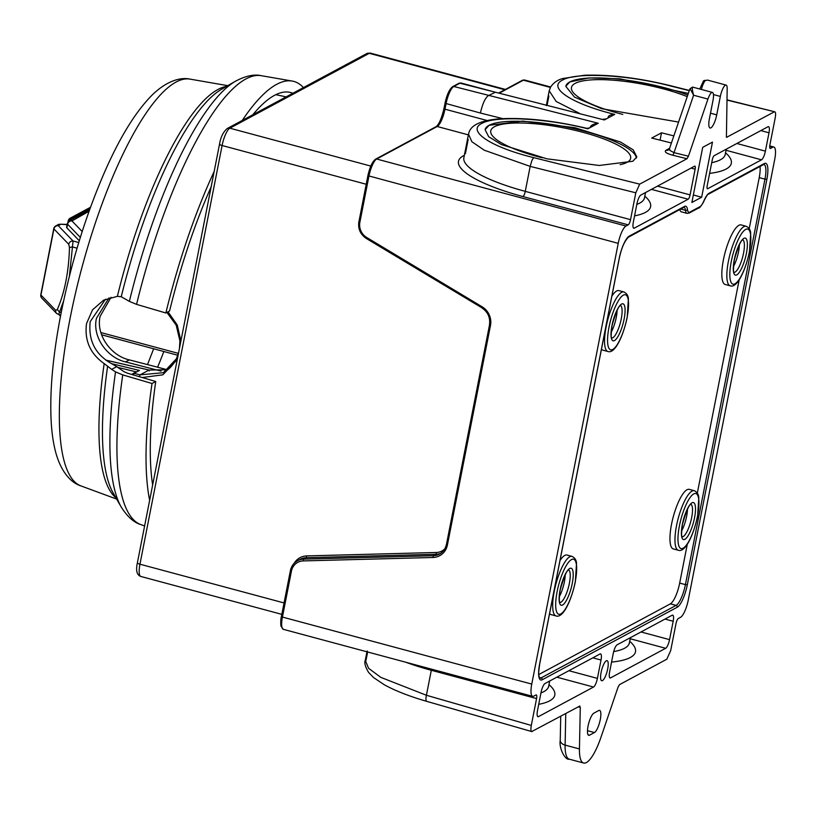<?xml version="1.0" encoding="UTF-8"?>
<svg xmlns="http://www.w3.org/2000/svg" width="816" height="816" viewBox="0 0 816 816"><rect width="100%" height="100%" fill="white"/><g stroke="black" fill="none" stroke-linecap="round" stroke-linejoin="round"><path stroke-width="1.22" d="M129.367 301.379L136.578 304.378A232.458 62.903 -75 0 1 206.989 122.278A232.458 62.903 -75 0 1 261.324 75.694C254.235 74.032 245.647 75.857 235.538 81.182A228.378 61.802 105 0 0 198.38 123.114A228.378 61.802 105 0 0 129.367 301.379L121.247 296.738L117.371 296.351L103.632 300.155L92.524 309.835L86.516 323.626C84.344 340.456 90.239 353.787 104.173 363.61L111.67 369.373L116.739 366.649L112.271 364.038C95.492 354.878 88.138 340.751 90.199 321.647L105.519 299.227M116.739 366.649L123.961 371.678L127.684 373.259L155.734 381.5L152.021 383.5L122.747 374.891L115.535 371.892L111.67 369.373M152.653 484.99A223.757 60.547 -75 0 1 155.734 381.5M152.021 383.5A235.294 63.668 105 0 0 149.644 500.341M161.078 371.107L125.562 361.906L129.326 359.887L167.606 369.811M109.038 297.86L96.461 318.281C92.096 336.651 107.039 357.765 125.562 361.906M129.326 359.887C110.813 355.776 95.737 334.642 100.133 316.312L111.047 297.279M79.305 240.751L66.871 227.878A7.711 1.836 -168.9 0 1 66.586 227.215L67.3 223.543A7.711 1.836 11.1 0 0 67.595 224.206A3.856 3.539 -44 0 1 71.951 220.942L89.097 211.211M63.577 301.033L58.67 314.456M61.2 312.579L59.527 312.13L57.314 309.509C64.719 292.342 68.779 271.687 69.472 247.523L68.717 244.27A3.856 3.539 136 0 1 70.298 241.791A3.856 3.539 -44 0 1 71.635 241.128A3.856 3.539 136 0 1 73.073 241.006L69.411 276.155M57.314 309.509L55.753 310.376A3.856 3.539 136 0 0 56.753 313.599M41.81 298.136A3.856 3.539 -44 0 1 40.943 295.045A3.856 0.918 -168.9 0 1 40.8 294.719A3.856 3.856 0 0 0 41.81 298.136L56.62 313.466L60.67 315.251M67.096 224.604A23.123 5.498 -168.9 0 1 60.965 224.227L67.126 224.42M55.753 310.376L40.943 295.045L53.917 228.939A3.856 3.539 -44 0 1 58.273 225.675L60.965 224.227L58.67 224.38M73.603 218.443A23.123 5.498 -168.9 0 0 72.706 217.923A3.856 2.989 118.6 0 0 69.013 220.942M77.071 248.186L72.328 246.911L69.472 247.523M68.401 220.636A3.856 0.918 11.1 0 0 68.197 220.85A3.856 0.918 11.1 0 0 68.524 221.34M136.578 304.378L165.862 312.987L169.565 310.988A223.757 60.547 -75 0 1 211.15 186.823M252.776 114.801A223.757 60.547 -75 0 1 289.313 92.218A223.757 60.547 -75 0 1 292.873 93.259M214.169 171.472A235.294 63.668 105 0 0 165.862 312.987M303.409 87.598A235.294 63.668 105 0 0 292.23 81.059A235.294 63.668 105 0 0 242.24 120.462M579.88 706.013L531.736 731.564L426.727 701.352A7.711 2.05 -73.9 0 1 426.411 695.263L380.827 677.372L368.567 668.284L365.272 660.338L365.803 657.676A92.473 21.991 11.1 0 0 365.762 657.9L367.231 650.984L365.792 659.746A92.473 21.991 11.1 0 0 365.966 660.47L367.639 651.984M366.088 656.268L366.976 651.811M366.955 651.8L366.17 655.778M367.19 651.862L366.221 658.033L367.424 651.923M579.595 706.064L580.288 707.431L579.442 748.945A38.342 10.373 105 0 0 583.593 763.011A38.342 10.373 105 0 0 600.913 737.419L618.059 687.143L619.528 684.624L666.815 659.216L670.701 650.556L675.974 623.699A4.621 1.255 -75 0 1 678.3 618.508L680.503 617.324A15.412 4.172 105 0 0 688.276 600.005L774.741 159.283A15.412 4.172 105 0 0 773.854 147.023A15.412 4.172 105 0 0 772.732 147.217L770.539 148.4A4.621 1.255 -75 0 1 770.202 148.451A4.621 1.255 -75 0 1 769.927 144.779L775.2 117.922C775.965 113.465 775.628 111.455 774.2 111.884L726.587 137.333M532.307 731.473C530.869 731.911 530.533 729.902 531.298 725.434L536.571 698.578A4.621 1.255 -75 0 0 536.306 694.906A4.621 1.255 -75 0 0 535.969 694.967L533.766 696.14A15.412 4.172 105 0 1 532.644 696.334A15.412 4.172 105 0 1 531.757 684.083L618.222 243.352A15.412 4.172 105 0 1 625.994 226.032L376.666 159.018L437.192 126.5L468.364 134.875M726.413 137.17L727.178 88.74A9.965 2.693 105 0 0 726.097 85.088A9.965 2.693 105 0 0 720.344 96.41L716.723 114.872A11.557 3.131 -75 0 1 710.053 128.01A11.557 3.131 -75 0 1 709.39 118.81L713.011 100.348A9.965 2.693 105 0 0 712.429 92.422A9.965 2.693 105 0 0 707.931 99.083L688.439 156.213L686.98 158.743L639.683 184.141L635.797 192.8L630.533 219.657A4.621 1.255 -75 0 1 628.198 224.849L625.994 226.032M726.944 100.072L774.741 111.792L726.954 99.838M765.398 151.154L768.998 132.794A7.711 2.081 -75 0 0 768.56 126.664A7.711 2.081 -75 0 0 767.999 126.755L714.194 155.662A3.856 1.04 -75 0 0 712.246 159.987L707.207 185.701A3.856 1.04 -75 0 0 707.431 188.761A3.856 1.04 -75 0 0 707.707 188.72L761.512 159.814A7.711 2.081 -75 0 0 765.398 151.154L736.858 143.483M636.939 203.735L633.338 222.095A7.711 2.081 -75 0 0 633.777 228.225A7.711 2.081 -75 0 0 634.338 228.123L688.143 199.226A3.856 1.04 -75 0 0 690.081 194.891L695.13 169.187A3.856 1.04 -75 0 0 694.906 166.127A3.856 1.04 -75 0 0 694.63 166.168L640.825 195.075A7.711 2.081 -75 0 0 636.939 203.735M712.48 142.096L702.698 147.349L691.876 202.47L701.658 197.217L712.48 142.096M601.096 672.466A10.404 2.815 -75 0 1 607.094 660.644A10.404 2.815 -75 0 1 607.696 668.916A10.404 2.815 -75 0 1 601.698 680.738A10.404 2.815 -75 0 1 601.096 672.466M541.1 692.203L537.499 710.563A7.711 2.081 -75 0 0 537.948 716.693A7.711 2.081 -75 0 0 538.499 716.601L593.528 687.041A7.711 2.081 -75 0 0 597.414 678.382L601.025 660.022A7.711 2.081 -75 0 0 600.576 653.891A7.711 2.081 -75 0 0 600.015 653.983L544.986 683.543A7.711 2.081 -75 0 0 541.1 692.203M669.559 639.632L673.169 621.262A7.711 2.081 -75 0 0 672.721 615.131A7.711 2.081 -75 0 0 672.16 615.233L617.131 644.793A7.711 2.081 -75 0 0 613.244 653.453L609.644 671.813A7.711 2.081 -75 0 0 610.093 677.943A7.711 2.081 -75 0 0 610.654 677.841L665.672 648.292A7.711 2.081 -75 0 0 669.559 639.632L641.029 631.961M598.771 710.512A11.557 3.131 -75 0 1 599.607 710.369A11.557 3.131 -75 0 1 599.984 720.946A11.557 3.131 -75 0 1 594.446 732.544L589.56 735.175A11.557 3.131 -75 0 1 588.713 735.318A11.557 3.131 -75 0 1 588.346 724.741A11.557 3.131 -75 0 1 593.885 713.143L598.771 710.512M502.789 118.636L480.42 113.047C482.46 103.969 485.051 98.195 488.192 95.727L495.404 92.239L604.37 119.962L614.764 114.383C610.592 114.689 608.43 115.576 608.267 117.055L609.399 117.259M589.458 127.969L586.755 128.316L587.857 128.826L598.261 123.247L453.798 86.486L459.908 83.201A15.412 4.172 -75 0 1 461.03 83.008L495.404 92.239M673.853 135.895L661.501 132.804L651.719 138.057L671.425 142.984M636.388 158.09A77.061 18.329 11.1 0 0 572.21 128.245A77.061 18.329 11.1 0 0 489.059 125.307L485.092 129.673L488.682 136.7L501.401 144.554L546.863 158.814L599.23 165.464L632.859 161.252L636.827 156.886L633.236 149.858L620.517 142.004L575.056 127.745L522.689 121.094L489.059 125.307A77.061 18.329 11.1 0 0 485.092 129.703M688.347 93.412L619.905 78.805L588.979 77.928L569.772 81.947L565.804 86.323L574.495 97.114L601.678 108.691L678.565 122.074M607.879 118.075L608.267 117.055M689.285 90.658L668.447 85.445A7.711 2.122 -76 0 1 668.998 85.343C637.928 77.836 609.715 74.46 584.368 75.245L562.785 78.509C557.522 79.907 553.442 82.783 550.555 87.149L549.209 90.821L556.165 101.459L579.248 113.21M546.659 105.06L547.373 100.796L546.455 105.009M549.209 90.821L548.678 93.514A92.473 21.991 -168.9 0 1 548.678 93.514L546.424 104.999M546.312 105.59L547.832 98.328A92.473 21.991 -168.9 0 0 547.842 98.634L546.791 105.091M546.904 105.121L548.729 95.809A92.473 21.991 -168.9 0 0 548.852 96.308L547.118 105.172M590.733 127.286L590.243 127.184C590.968 125.174 593.64 123.859 598.261 123.247M586.745 128.316C554.951 120.788 526.493 117.596 501.381 118.718C469.18 120.737 469.312 132.202 468.506 134.181L471.872 141.729L484.255 150.195L530.176 166.393L531.818 160.793A7.711 2.122 -76 0 1 533.929 157.702C490.997 147.257 466.007 130.713 482.021 123.328C495.679 115.484 546.241 118.116 587.857 128.826L587.857 128.826M465.538 152.99L466.67 144.146L465.191 151.062A92.473 21.991 11.1 0 1 465.232 150.838A92.473 21.991 11.1 0 1 465.304 150.552M465.528 149.44L467.129 141.678A92.473 21.991 -168.9 0 0 467.14 141.984L465.661 151.195L468.017 139.159A92.473 21.991 -168.9 0 0 468.149 139.658L465.406 153.632A92.473 21.991 11.1 0 1 465.232 152.908M468.506 134.181L467.976 136.864A92.473 21.991 -168.9 0 1 467.976 136.864L465.63 148.951M180.887 341.078L180.897 340.955A219.443 59.384 -75 0 1 181.193 339.527M178.602 352.757L176.501 358.561L177.276 359.509M168.014 311.824L177.245 325.003L180.897 340.955L179.989 340.782L180.897 340.955M133.232 375.074L134.048 373.351L140.107 374.85L163.384 372.688L176.399 358.775M139.24 376.819L140.107 374.85L149.032 370.056L149.277 370.964L149.032 370.056L105.866 360.182M105.774 360.121L149.134 370.036L167.81 369.74L149.032 370.056M176.501 358.561L178.796 351.747M176.98 361.019A219.443 59.384 -75 0 1 177.235 359.611L162.863 374.819L142.188 377.522M111.506 363.661L139.454 370.444L133.079 373.473A1.54 1.438 -118.2 0 0 132.376 374.442M136.119 371.841L117.83 367.414M660.062 140.148L661.501 132.804M693.345 194.983L701.658 197.217M686.98 158.743L672.619 155.183A3.856 1.02 103.9 0 0 673.322 154.316A3.856 1.02 103.9 0 0 674.016 152.643L693.6 95.227C692.141 89.668 691.917 86.996 692.917 87.2A2.305 2.213 -87.3 0 0 692.468 87.128L689.887 88.883L669.528 148.553L669.895 150.44L674.016 152.643L688.439 156.213M707.931 99.083L693.6 95.227L690.224 88.852M669.528 148.553L668.447 149.971A3.856 3.59 61.8 0 1 668.437 149.981A3.856 3.59 61.8 0 1 665.958 150.266C664.071 151.786 666.284 153.428 672.619 155.183M699.761 89.015L703.474 80.957A2.305 1.999 44.9 0 1 705.391 80.498L707.533 80.09L726.097 85.088M542.069 157.753A71.288 16.952 -168.9 0 1 490.753 130.835A71.288 16.952 -168.9 0 1 494.435 126.745A71.288 16.952 -168.9 0 1 573.781 130.03A71.288 16.952 -168.9 0 1 630.656 158.284A71.288 16.952 -168.9 0 1 626.984 162.374A71.288 16.952 -168.9 0 1 620.109 164.669M687.786 95.033A77.061 18.329 11.1 0 0 569.772 81.947A77.061 18.329 11.1 0 0 565.794 86.343M622.771 114.403A71.288 16.952 -168.9 0 1 571.465 87.485A71.288 16.952 -168.9 0 1 575.137 83.395A71.288 16.952 -168.9 0 1 687.245 96.625M687.307 544.201L679.677 583.083A18.493 5.008 105 0 1 670.354 603.86L538.764 674.546M760.012 166.474A18.493 5.008 -75 0 1 759.227 177.613L749.2 228.704M739.184 279.766L697.323 493.139M679.881 209.518A15.412 4.172 105 0 0 681.319 211.823L687.052 213.364L689.183 213.058A1.53 1.428 -118.2 0 0 689.887 212.099L699.904 206.713A13.882 3.754 105 0 0 704.004 200.665A16.942 4.59 -75 0 1 709.002 193.29L764.266 163.598A20.033 5.416 -75 0 1 766.877 179.275L687.327 584.746A20.033 5.416 -75 0 1 677.229 607.247L542.232 679.759A20.033 5.416 -75 0 1 539.621 664.081L619.171 258.621A20.033 5.416 -75 0 1 629.269 236.11L684.542 206.428A16.942 4.59 -75 0 1 687.48 209.539A13.882 3.754 105 0 0 689.887 212.099M723.384 259.947A30.824 8.344 105 0 0 725.169 284.468L730.177 285.814A30.824 8.344 -75 0 1 728.402 261.293A30.824 8.344 -75 0 1 746.181 226.277L741.173 224.92A30.824 8.344 105 0 0 723.384 259.947M671.507 524.382A30.824 8.344 105 0 0 673.282 548.903L678.3 550.249A30.824 8.344 -75 0 1 676.515 525.728A30.824 8.344 -75 0 1 694.304 490.712L689.285 489.365A30.824 8.344 105 0 0 671.507 524.382M611.867 296.126A30.824 8.344 -75 0 1 618.885 290.608L623.903 291.955A30.824 8.344 -75 0 0 606.115 326.981A30.824 8.344 -75 0 0 607.9 351.492L602.881 350.146A30.824 8.344 -75 0 1 601.463 349.156M559.99 560.561A30.824 8.344 -75 0 1 567.008 555.043L572.026 556.39A30.824 8.344 -75 0 0 554.237 591.416A30.824 8.344 -75 0 0 556.022 615.927L551.004 614.581A30.824 8.344 -75 0 1 549.586 613.591M739.378 244.596A16.871 4.57 -75 0 1 738.521 251.818A16.871 4.57 -75 0 1 733.472 266.536M687.49 509.031A16.871 4.57 -75 0 1 686.644 516.253A16.871 4.57 -75 0 1 681.595 530.981M617.09 310.284A16.871 4.57 -75 0 1 616.243 317.506A16.871 4.57 -75 0 1 611.194 332.224M565.213 574.719A16.871 4.57 -75 0 1 564.356 581.941A16.871 4.57 -75 0 1 559.317 596.659M614.764 114.383L614.764 114.383C572.363 104.081 547.25 87.791 562.183 80.274C575.107 72.114 626.26 74.603 668.447 85.445M104.173 363.61A214.516 58.048 105 0 0 110.905 492.16A214.516 58.048 105 0 0 115.892 497.75M115.535 371.892A228.378 61.802 105 0 0 121.115 506.848L113.098 492.884A216.556 58.599 -75 0 1 107.63 366.149M144.616 525.983L140.668 524.535A232.458 62.903 -75 0 1 122.747 374.891M116.657 499.086L80.845 485.877A210.65 56.998 -75 0 1 70.013 318.781A210.65 56.998 -75 0 1 190.169 79.142L227.786 85.67M226.45 86.445A214.516 58.048 105 0 0 218.035 89.444A214.516 58.048 105 0 0 117.371 296.351M157.58 367.21A169.952 45.992 105 0 0 163.843 351.523M71.951 220.942L82.192 231.55M72.002 220.391A3.856 3.59 -118.2 0 0 69.258 220.789M66.871 227.878L67.595 224.206L80.345 237.405M100.868 332.551L178.367 353.379M69.962 218.321A3.856 3.59 -118.2 0 1 72.706 217.923L90.025 208.621M78.764 242.536L73.073 241.006L58.273 225.675A3.856 3.59 -118.2 0 0 55.529 226.073M53.968 228.388A3.856 0.918 11.1 0 0 53.774 228.602A3.856 0.918 11.1 0 0 53.917 228.939L68.717 244.27M121.247 296.738A216.556 58.599 -75 0 1 186.374 129.01A216.556 58.599 -75 0 1 221.605 89.25L235.538 81.182M531.298 725.434L426.411 695.263L431.307 670.283A4.621 1.255 105 0 0 431.491 669.151M405.878 662.266A92.473 21.991 11.1 0 0 431.307 670.283L536.571 698.578M366.517 238.517L366.7 237.476A13.872 12.944 -118.2 0 1 359.876 222.278L368.893 176.327A15.412 4.172 -75 0 1 376.666 159.018A1.54 1.438 -118.2 0 0 375.564 159.171M367.945 175.685L618.222 243.352M531.757 684.083L282.428 617.059L291.434 571.118A13.872 12.944 -118.2 0 1 303.246 560.918L303.613 559.133A15.412 14.382 -118.2 0 0 297.534 560.745A15.412 14.382 -118.2 0 0 290.496 570.466L291.434 571.118M366.7 237.476L482.164 306.816A16.952 15.82 61.8 0 1 490.498 325.4L447.403 545.027A16.952 15.82 61.8 0 1 432.98 557.491L303.246 560.918M532.644 696.334L283.315 629.32A15.412 4.172 -75 0 1 282.428 617.059L281.479 616.417M446.423 544.578A15.412 14.382 61.8 0 1 439.426 554.105A15.412 14.382 61.8 0 1 433.347 555.716L303.613 559.133L306.296 557.695L306.663 555.91L436.407 552.483L436.04 554.268A15.412 14.382 -118.2 0 0 440.722 553.309M283.315 629.32L280.898 625.984C280.602 621.863 280.765 618.701 281.398 616.498L290.414 570.557C291.373 566.141 293.74 562.867 297.534 560.745L300.217 559.297A15.412 14.382 61.8 0 1 306.296 557.695L436.04 554.268L433.347 555.716L432.98 557.491M294.168 563.295A16.952 15.82 61.8 0 1 306.663 555.91M436.407 552.483A13.872 12.944 -118.2 0 0 444.74 548.903M284.06 602.942L139.944 564.203L222.095 145.513L366.211 184.253M281.826 614.356L140.842 576.463A15.412 4.172 -75 0 1 139.342 573.821A15.412 4.172 -75 0 1 139.944 564.203A3.856 0.918 -168.9 0 1 137.384 562.805L219.535 144.116A3.856 0.918 11.1 0 0 222.095 145.513A15.412 4.172 -75 0 1 225.563 134.354A15.412 4.172 -75 0 1 229.867 128.194L369.26 53.315A15.412 4.172 -75 0 1 370.382 53.122L505.42 89.423M370.382 53.122L366.721 53.591A3.856 3.59 61.8 0 1 369.26 53.315L504.808 89.75M499.198 93.197L523.403 80.192A15.412 4.172 -75 0 1 524.525 79.999L550.637 87.016M522.301 80.356A1.54 1.438 61.8 0 1 523.403 80.192L550.402 87.445M769.712 146.401L772.732 147.217M770.539 148.4L769.937 148.237M639.683 184.141L533.929 157.702M669.61 148.308L665.958 150.266M461.03 83.008L458.898 83.303A1.54 1.438 -118.2 0 1 459.908 83.201L604.37 119.962M487.142 120.523L444.965 109.181L446.026 103.805A15.412 4.172 -75 0 1 453.798 86.486A1.54 1.438 61.7 0 0 452.778 86.588L452.778 86.588C449.534 88.934 446.944 94.483 445.006 103.244L480.42 113.047M635.797 192.8L530.176 166.393L525.269 191.362A92.473 21.991 -168.9 0 1 463.865 157.794L465.232 150.838M630.533 219.657L525.269 191.362A4.621 1.255 105 0 1 522.944 196.554L628.198 224.849M464.365 155.295A97.104 23.093 11.1 0 0 522.944 196.554M436.101 126.664A1.54 1.438 61.8 0 1 437.192 126.5A15.412 4.172 105 0 0 444.965 109.181L444.026 108.538M445.077 103.153L443.945 108.62C441.568 118.473 438.977 124.471 436.183 126.613L375.646 159.13C372.402 161.466 369.811 167.015 367.873 175.777L358.938 221.626M440.212 120.809A16.952 4.59 105 0 0 443.986 108.732M370.801 166.076L229.867 128.194A3.856 3.59 -118.2 0 0 227.317 128.469C223.309 131.804 220.708 137.017 219.535 144.116M359.876 222.278L358.856 221.717C357.867 228.847 360.386 234.457 366.394 238.537L481.981 307.856M482.164 306.816L481.858 307.877C487.917 312.008 490.457 317.659 489.478 324.839L490.498 325.4M489.549 324.748L446.464 544.384M447.403 545.027L446.383 544.466C445.434 548.842 443.108 552.055 439.426 554.105M132.294 374.534A1.54 1.54 0 0 0 132.284 374.615A1.54 0.612 -172 0 1 132.294 374.564A1.54 1.54 0 0 1 133.079 373.473A1.54 1.438 -118.2 0 1 134.048 373.351L139.454 370.444M458.898 83.303A1.54 1.438 -118.2 0 0 458.898 83.314L452.778 86.588M692.917 87.2A9.965 2.693 -75 0 1 693.08 87.22L692.468 87.128M716.723 114.872L710.491 113.2M713.459 94.564L720.344 96.41M701.383 89.454A9.965 2.693 -75 0 1 705.391 80.498M583.593 763.011L569.262 759.166A38.342 10.373 -75 0 1 565.111 745.1A7.711 4.998 -178.8 0 1 560.235 740.326L560.735 716.203M579.442 748.945L565.111 745.1L565.763 713.5M580.288 707.431L578.177 706.829M589.56 735.175L588.061 734.777M587.479 730.677L594.446 732.544M670.354 603.86L676.087 605.401L541.09 677.912L539.305 677.433M542.232 679.759A1.53 1.428 -118.2 0 0 541.09 677.912A18.493 5.008 -75 0 1 539.753 678.147L538.978 676.25C539.08 674.149 537.815 677.321 539.702 664L619.252 258.529C621.435 248.054 624.546 240.904 628.575 237.079A1.53 1.428 -118.2 0 0 629.269 236.11M759.227 177.613L764.969 179.153L685.42 584.623L679.677 583.083M687.327 584.746L685.42 584.623A18.493 5.008 -75 0 1 676.087 605.401A1.53 1.428 61.8 0 1 677.229 607.247M764.266 163.598A1.53 1.428 61.8 0 1 763.572 164.567L763.909 164.444A18.493 5.008 -75 0 1 764.969 179.153L766.877 179.275M684.542 206.428A1.53 1.428 61.8 0 1 683.839 207.386L684.022 207.315A15.412 4.172 -75 0 1 685.501 210.334A15.412 4.172 105 0 0 687.052 213.364M687.48 209.539A1.53 1.234 172.6 0 1 685.501 210.334L680.738 209.059M699.904 206.713A1.53 1.428 61.8 0 1 699.21 207.682C698.506 209.437 703.637 202.796 703.984 200.889A1.53 0.694 23.3 0 1 703.831 201.062M704.004 200.665A1.53 0.694 23.3 0 1 703.984 200.889C706.564 195.891 708.002 193.688 708.298 194.249A1.53 1.428 -118.2 0 0 709.002 193.29M749.384 251.756A28.519 7.711 105 0 0 745.661 229.439A28.519 7.711 105 0 0 731.279 261.477A28.519 7.711 105 0 0 735.002 283.795A28.519 7.711 105 0 0 749.384 251.756M746.416 253.348A19.166 5.192 -75 0 1 736.746 274.89A19.166 5.192 -75 0 1 734.247 259.886A19.166 5.192 -75 0 1 743.917 238.343A19.166 5.192 -75 0 1 746.416 253.348M734.053 272.381A16.871 4.57 105 0 0 743.549 253.164A16.871 4.57 105 0 0 742.795 239.843M697.496 516.191A28.519 7.711 105 0 0 693.784 493.874A28.519 7.711 105 0 0 679.402 525.912A28.519 7.711 105 0 0 683.114 548.23A28.519 7.711 105 0 0 697.496 516.191M694.538 517.793A19.166 5.192 -75 0 1 684.869 539.325A19.166 5.192 -75 0 1 682.37 524.321A19.166 5.192 -75 0 1 692.039 502.789A19.166 5.192 -75 0 1 694.538 517.793M682.176 536.816A16.871 4.57 105 0 0 691.662 517.609A16.871 4.57 105 0 0 690.917 504.278M609.001 327.165A28.519 7.711 105 0 0 612.714 349.483A28.519 7.711 105 0 0 627.096 317.444A28.519 7.711 105 0 0 623.383 295.127A28.519 7.711 105 0 0 609.001 327.165M624.128 319.036A19.166 5.192 -75 0 1 614.468 340.578A19.166 5.192 -75 0 1 611.969 325.574A19.166 5.192 -75 0 1 621.639 304.031A19.166 5.192 -75 0 1 624.128 319.036M611.765 338.059A16.871 4.57 105 0 0 621.262 318.852A16.871 4.57 105 0 0 620.517 305.521M557.124 591.6A28.519 7.711 105 0 0 560.837 613.918A28.519 7.711 105 0 0 575.219 581.879A28.519 7.711 105 0 0 571.506 559.562A28.519 7.711 105 0 0 557.124 591.6M572.251 583.471A19.166 5.192 -75 0 1 562.581 605.013A19.166 5.192 -75 0 1 560.082 590.009A19.166 5.192 -75 0 1 569.752 568.466A19.166 5.192 -75 0 1 572.251 583.471M559.888 602.494A16.871 4.57 105 0 0 569.384 583.287A16.871 4.57 105 0 0 568.64 569.956M760.849 130.601L768.998 132.794M726.026 150.277L761.512 159.814M725.526 152.816A100.184 23.827 -168.9 0 1 715.805 172.4A100.184 23.827 -168.9 0 1 709.624 173.369M726.24 149.185L725.21 154.459A92.473 21.991 -168.9 0 1 711.715 162.7M634.338 228.123L633.338 227.858M651.454 189.363L688.143 199.226M644.824 196.166A100.184 23.827 -168.9 0 1 645.456 212.384A100.184 23.827 -168.9 0 1 634.552 215.863M690.081 194.891L657.472 186.13M644.487 198.451L644.507 197.809A92.473 21.991 -168.9 0 1 636.796 204.418M691.05 168.086L695.13 169.187M538.499 716.601L537.509 716.336M556.838 677.178L593.528 687.041M548.995 684.634A100.184 23.827 -168.9 0 1 549.617 700.862A100.184 23.827 -168.9 0 1 538.723 704.33M597.414 678.382L568.885 670.711M549.698 681.013L548.668 686.287A92.473 21.991 -168.9 0 1 540.967 692.896M592.865 657.829L601.025 660.022M665.009 619.069L673.169 621.262M610.654 677.841L609.654 677.576M630.197 638.755L665.672 648.292M629.697 641.284A100.184 23.827 -168.9 0 1 620.884 660.685A100.184 23.827 -168.9 0 1 611.551 662.092M630.411 637.663L629.371 642.937A92.473 21.991 -168.9 0 1 613.673 651.607M140.668 524.535C133.712 522.413 127.194 516.528 121.115 506.848M80.845 485.877C71.93 483.103 62.077 473.545 56.375 454.696C53.611 445.23 51.877 434.194 51.184 421.597C49.643 392.221 52.693 357.377 60.323 317.077C70.594 264.353 85.578 215.506 105.274 170.544C120.666 135.711 136.68 110.17 153.286 93.932C167.759 80.366 181.132 77.071 190.169 79.142M147.502 364.599L153.663 348.779M67.3 223.543L69.462 220.667L89.576 209.865M101.592 334.784L177.786 355.266M59.109 314.823L60.486 316.251M40.8 294.719L53.774 228.602A3.856 3.856 0 0 1 55.733 225.95L58.834 224.288M90.515 207.264L70.156 218.198A3.856 3.856 0 0 0 68.197 220.85L67.983 221.962M261.324 75.694L292.23 81.059M426.727 701.352C409.367 696.334 395.148 690.764 384.071 684.634L373.514 677.515L368.618 672.455C365.262 666.825 364.15 662.786 365.272 660.338M769.753 145.921L773.854 147.023M689.357 90.443L668.998 85.343M366.721 53.591L227.317 128.469M140.842 576.463C136.823 575.056 135.67 570.506 137.384 562.805M275.839 94.687L286.161 96.869M179.438 348.493L179.908 340.843L176.205 325.186L166.903 312.416M176.409 358.652C173.42 364.905 169.075 369.577 163.394 372.677M498.647 93.055L522.383 80.305L524.525 79.999M693.08 87.22L712.429 92.422M703.474 80.957L707.533 80.09M606.441 118.85L603.361 119.238M569.262 759.166C565.406 760.532 558.807 748.537 560.235 740.326M683.839 207.386L628.575 237.079M689.183 213.058L699.21 207.682M763.572 164.567L708.298 194.249M730.177 285.814C737.062 288.415 745.436 270.841 749.496 251.624L750.679 233.284C750.567 230.071 749.068 227.725 746.181 226.277M733.808 272.34L734.135 272.503C734.675 270.524 732.258 277.307 734.369 259.753C738.143 246.626 740.999 239.965 742.937 239.761L742.57 239.751M678.3 550.249C685.185 552.85 693.559 535.276 697.619 516.059L698.792 497.729C698.69 494.506 697.19 492.16 694.304 490.712M681.931 536.775L682.258 536.948C682.798 534.959 680.371 541.742 682.482 524.188C686.266 511.061 689.122 504.4 691.06 504.206L690.693 504.186M623.903 291.955C626.79 293.413 628.279 295.749 628.391 298.972L627.218 317.312C623.159 336.529 614.785 354.103 607.9 351.492M611.531 338.018L611.857 338.191C612.398 336.202 609.97 342.995 612.082 325.441C615.866 312.314 618.722 305.643 620.65 305.449L620.293 305.439M572.026 556.39C574.903 557.848 576.402 560.184 576.514 563.407L575.341 581.747C571.282 600.964 562.897 618.538 556.022 615.927M568.405 569.874L568.772 569.884C566.834 570.088 563.978 576.749 560.204 589.876C558.083 604.319 560.48 602.3 559.97 602.626L559.654 602.453M725.21 154.459L725.2 155.101M644.507 197.809L645.538 192.535M548.668 686.287L548.658 686.929M629.371 642.937L629.36 643.579"/></g></svg>
